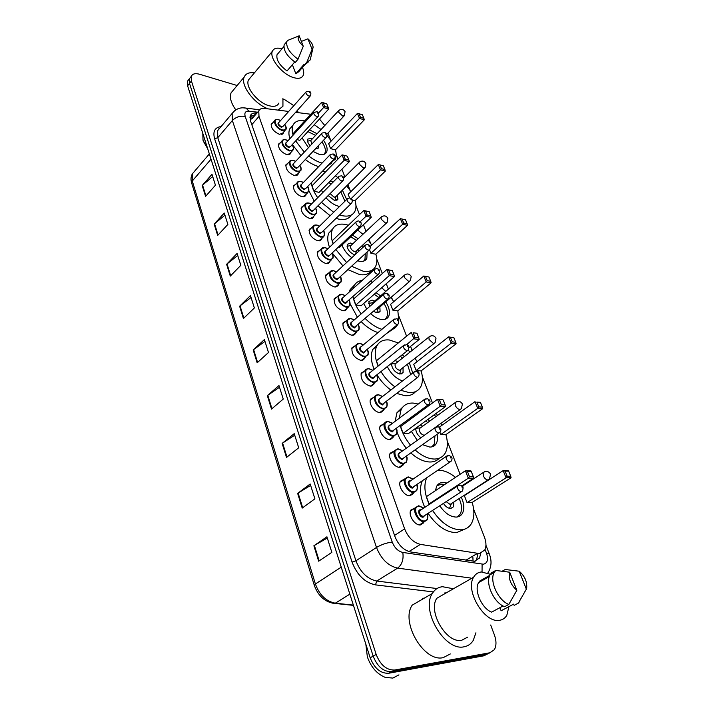 <?xml version="1.0" encoding="UTF-8"?>
<svg xmlns="http://www.w3.org/2000/svg" width="714" height="714" viewBox="0 0 714 714"><rect width="100%" height="100%" fill="white"/><g stroke="black" fill="none" stroke-linecap="round" stroke-linejoin="round"><path stroke-width="1.07" d="M413.486 492.785L413.111 493.695L409.782 495.73C404.276 496.23 397.573 485.85 400.402 481.254L404.303 479.21M403.276 464.35L402.919 465.26L399.51 467.259C394.092 467.608 387.523 457.62 390.219 453.176L393.923 451.168M393.316 436.647L392.977 437.566L389.505 439.529C384.177 439.717 377.733 430.105 380.303 425.812L383.811 423.83M383.614 409.649L383.275 410.577L379.759 412.496C374.502 412.549 368.192 403.276 370.637 399.117L373.966 397.171M374.145 383.338L373.824 384.257L370.245 386.131C363.48 383.757 360.463 379.402 361.213 373.083L364.372 371.182M364.908 357.669L364.595 358.598L360.972 360.418C354.322 358.017 351.342 353.769 352.02 347.682L355.019 345.826M355.893 332.635L355.59 333.563L351.922 335.33C345.389 332.911 342.434 328.761 343.05 322.889L345.897 321.077M347.093 308.207L346.799 309.144L343.095 310.849C336.669 308.403 333.741 304.351 334.304 298.684L336.999 296.926M338.498 284.368L338.213 285.297L334.464 286.939C328.145 284.484 325.245 280.513 325.762 275.042L328.324 273.337M330.1 261.083L329.823 262.02L326.048 263.6C319.827 261.119 316.954 257.236 317.427 251.953L319.863 250.293M321.889 238.342L321.63 239.288L317.819 240.797C311.706 238.306 308.859 234.495 309.287 229.39L311.599 227.784M313.874 216.137L313.624 217.074L309.787 218.52C303.762 216.012 300.942 212.281 301.326 207.337L303.53 205.784M306.029 194.431L305.797 195.368L301.933 196.752C295.998 194.226 293.204 190.567 293.552 185.774L295.658 184.274M298.363 173.207L298.14 174.145L294.257 175.465C288.411 172.922 285.645 169.334 285.957 164.702L287.956 163.247M290.866 152.466L290.652 153.403L286.751 154.652C280.986 152.1 278.246 148.574 278.522 144.085L280.441 142.675M283.529 132.179L283.324 133.116L279.406 134.294C273.721 131.724 271.008 128.27 271.258 123.915L273.087 122.558M423.955 521.988L423.581 522.889L420.323 524.951C414.736 525.62 407.881 514.812 410.853 510.064L414.968 508.002M288.679 111.455L264.492 108.412C261.574 108.1 259.664 108.947 258.754 110.973L258.995 116.382L404.642 528.895C408.185 537.508 413.442 542.667 420.412 544.38L477.621 553.305L479.612 553.386L484.69 550.119C486.457 546.701 486.359 542.328 484.395 537.017L473.641 509.243M252.176 118.586L258.754 110.973M310.777 114.258L295.614 112.33M324.79 125.512L319.47 119.042M464.234 484.967L464.029 484.44M460.093 474.283L447.196 440.975M437.352 415.566L436.424 413.174M432.47 402.982L422.331 376.796M412.112 350.422L410.559 346.406M406.605 336.196L398.912 316.356M392.325 299.344L391.433 297.033M388.371 289.134L386.274 283.717M382.32 273.524L376.822 259.316M370.602 243.26L369.031 239.217M366.005 231.39L363.426 224.749M359.49 214.593L355.938 205.418M350.056 190.227L347.897 184.667M344.889 176.893L341.908 169.191M337.981 159.07L336.178 154.403M330.6 140.006L327.922 133.107M256.844 113.178L256.139 113.098C253.211 112.794 251.274 113.66 250.346 115.704L250.569 121.085L394.958 536.562C398.448 545.166 403.687 550.298 410.675 551.976L474.462 561.266L479.513 558.009L480.808 553.18M477.836 554.439L476.515 559.767L475.533 561.079M490.679 625.027L494.409 634.96C496.533 640.985 496.498 645.902 494.302 649.722L489.875 652.766L394.762 670.027C386.667 670.33 380.473 665.145 376.171 654.461L191.406 80.959L191.298 76.327C192.53 73.783 195.234 73.078 199.402 74.211L237.155 85.51M297.336 110.411L298.318 112.669M283.146 99.273L284.904 99.799L293.838 105.654M487.019 654.256L483.851 655.8L388.684 673.257L391.718 671.642C383.623 671.963 377.438 666.787 373.163 656.121L189.505 83.377L189.406 78.745L190.754 77.023L189.406 78.745L189.505 83.377L373.163 656.121C377.438 666.787 383.623 671.963 391.718 671.642L486.85 654.283L391.718 671.642L394.762 670.027M490.027 652.73L486.85 654.283L490.027 652.73M250.23 116.025L254.755 115.597M388.684 673.257C380.589 673.579 374.422 668.42 370.173 657.781L187.603 85.796L187.514 81.164L188.871 79.432M226.624 264.305L237.084 253.443L240.841 265.305L230.283 276.104L226.624 264.305L227.025 263.939L230.676 275.693M214.164 224.107L224.267 213.049L227.873 224.419L217.672 235.424L214.164 224.107L214.557 223.741L218.056 235.013M202.196 185.524L211.978 174.287L215.441 185.203L205.57 196.386L202.196 185.524L202.58 185.149L205.935 195.966M267.339 395.636L278.969 385.551L283.253 399.064L271.507 409.068L267.339 395.636L267.786 395.297L271.945 408.694M282.146 443.403L294.222 433.639L298.711 447.785L286.501 457.451L282.146 443.403L282.61 443.064L286.966 457.085M297.649 493.383L310.188 483.994L314.892 498.818L302.209 508.1L297.649 493.383L298.131 493.062L302.682 507.752M313.883 545.764L326.932 536.785L331.858 552.333L318.667 561.186L313.883 545.764L314.383 545.451L319.167 560.856M239.618 306.217L250.444 295.587L254.362 307.957L243.429 318.524L239.618 306.217L240.038 305.86L243.84 318.123M253.175 349.958L264.394 339.578L268.491 352.502L257.165 362.801L253.175 349.958L253.613 349.601L257.584 362.417M264.974 341.408L253.613 349.601M251.06 297.533L240.038 305.86M327.324 538.026L314.383 545.451M310.635 485.404L298.131 493.062M294.721 435.201L282.61 443.064M279.513 387.256L267.786 395.297M212.683 176.519L202.58 185.149M224.946 215.191L214.557 223.741M237.726 255.496L227.025 263.939M398.956 674.864L392.825 678.086L385.248 677.381C377.019 674.034 371.057 667.215 367.362 656.907L365.845 644.224M475.926 632.783L473.266 640.387C471.079 643.93 468.027 646.063 464.118 646.777C444.92 651.65 420.608 610.408 432.318 593.512C434.719 589.505 438.093 587.238 442.457 586.703L452.364 588.568M422.465 598.287L424.25 598.18M450.311 653.953L443.242 657.621C423.982 662.61 400.295 621.992 412.228 605.133L432.318 593.512M508.921 606.632L506.842 615.254C505.182 618.092 502.808 619.761 499.711 620.27C484.717 623.786 464.769 590.558 473.614 577.215C475.399 574.083 477.978 572.333 481.352 571.959L490.786 574.395M444.706 592.959L446.25 592.879M467.465 637.236L461.762 640.235C446.643 643.948 427.597 611.595 436.816 598.278L473.614 577.215M489.813 575.314L479.79 580.991L480.094 581.785M503.075 605.981L491.571 612.148C481.664 608.337 473.784 590.148 478.603 582.624L479.79 580.991M516.829 590.326C510.653 584.677 508.288 578.643 509.725 572.217L516.829 590.326L508.85 604.428C498.122 600.59 489.09 580.598 494.222 572.449L495.712 570.459L491.58 572.806L490.081 574.797C484.922 582.954 493.883 602.884 504.611 606.695L508.85 604.428M509.725 572.217L495.712 570.459M519.578 601.465L518.373 603.125L514.142 605.374L513.652 604.115L501.121 610.791L499.925 607.668M519.212 571.218C524.558 575.877 527.066 581.33 526.736 587.577L526.325 589.157L519.212 571.218L505.226 569.495L502.299 571.146M526.325 589.157L518.373 603.125M437.941 470.205L438.557 470.196C444.01 470.285 449.65 472.668 455.478 477.345M472.177 502.415C474.623 510.813 474.426 517.757 471.579 523.264C469.294 527.289 465.805 529.476 461.11 529.833C450.846 529.681 441.323 523.228 432.55 510.456M464.743 529.136L456.576 532.635C446.312 532.51 436.816 526.084 428.079 513.357M461.315 497.239C464.162 503.629 464.564 508.957 462.494 513.223C461.146 515.615 459.075 516.9 456.282 517.079C450.32 516.918 444.813 513.143 439.77 505.771M435.406 490.67L436.611 486.368C438.039 483.815 440.226 482.494 443.18 482.414L446.91 483.03M467.063 502.638L472.088 502.469L511.063 477.746L506.065 477.8L467.063 502.638L464.359 495.614L503.147 470.624L508.136 470.606L508.627 471.124L505.066 471.142L507.154 476.256L510.724 476.229L508.627 471.124M429.292 504.566C424.535 494.008 423.652 485.118 426.633 477.889M461.976 485.788L473.677 478.139L468.304 478.193L465.394 470.758L426.419 496.641L429.096 503.932L430.328 503.888M424.839 507.484C420.127 496.953 419.27 488.073 422.277 480.852M507.154 476.256L506.065 477.8L503.147 470.624L505.066 471.142M469.455 476.604L473.284 476.568L471.204 471.276L467.375 471.294L469.455 476.604L468.304 478.193L429.096 503.932M467.375 471.294L465.394 470.758L470.767 470.74L471.204 471.276M473.677 478.139L473.284 476.568M511.063 477.746L510.724 476.229M437.004 485.707L441.538 484.137L444.617 484.556M459.191 498.613C461.896 504.762 462.253 509.885 460.253 513.991L457.228 516.981M443.421 503.397C445.625 506.681 448.062 508.377 450.721 508.475L453.506 506.761L453.818 502.067M446.17 501.621L450.106 504.414L488.046 480.013M449.525 508.359L451.302 503.914M399.287 418.226L401.081 409.631C403.562 405.017 407.587 402.83 413.165 403.071L418.243 404.044M425.008 407.203L425.955 407.801M434.21 414.789L435.87 416.646M440.824 423.464L441.904 425.321M445.875 434.621C447.981 441.868 447.839 447.883 445.447 452.685C443.153 456.862 439.449 458.986 434.335 459.04C428.141 458.861 421.742 455.835 415.137 449.963M439.413 458.156C437.075 460.7 433.951 461.985 430.042 462.003C423.848 461.842 417.458 458.834 410.88 452.988M437.022 434.415C437.798 437.985 437.584 440.975 436.379 443.358C435.031 445.839 432.836 447.08 429.81 447.071L422.572 444.679M417.288 440.359L411.389 431.417M410.104 419.529L411.094 417.512M414.629 414.888L416.842 414.539M440.806 434.523L445.795 434.683L482.718 408.64L477.746 408.354L440.806 434.523L439.958 432.336L438.708 433.05C436.004 432.095 434.79 430.274 435.067 427.606L436.165 426.874M410.559 445.188C405.454 439.021 402.018 432.479 400.251 425.553M427.838 419.43L429.649 421.162M403.124 433.38L408.479 433.541L445.536 406.525L440.199 406.221L403.124 433.38L400.616 426.553L437.486 399.269L442.814 399.608L439.387 399.76L441.323 404.722L445.134 404.945L443.189 399.992M406.311 448.24C402.125 443.216 399.037 437.825 397.055 432.059M395.128 421.34L396.948 412.746L402.651 407.23M478.817 406.909L482.361 407.114L480.406 402.33L476.854 402.107L478.817 406.909L477.746 408.354L475.006 401.634L439.244 427.222M476.854 402.107L480.406 402.33M441.323 404.722L440.199 406.221L437.486 399.269L439.387 399.76M445.536 406.525L445.134 404.945M482.718 408.64L482.361 407.114M425.83 420.894L427.65 422.617M434.942 435.888L434.246 444.224L431.729 446.902M415.7 428.284C415.771 431.925 417.512 435.085 420.912 437.762M410.827 417.94L414.379 416.369M422.75 426.178L420.234 424.973M415.798 428.204L420.028 427.927L419.52 428.516C419.118 431.836 420.608 434.094 424.009 435.281L424.402 435.254M425.58 434.415L435.076 427.588M416.574 428.159L416.075 428.007M378.152 366.059C374.841 358.017 374.368 351.368 376.742 346.129C379.188 341.453 383.373 339.4 389.3 339.98L398.332 342.934M408.185 350.181L410.041 352.064M415.137 358.464L417.119 361.623M421.144 370.869C422.965 377.153 422.858 382.383 420.841 386.577C418.574 390.853 414.7 392.852 409.202 392.593L400.911 390.335M415.521 391.638C413.103 394.583 409.64 395.94 405.133 395.708L396.85 393.468M402.562 380.91C396.19 378.715 391.12 373.993 387.372 366.746M416.119 370.495L421.073 370.932L456.121 343.782L451.177 343.211L416.119 370.495L413.718 364.283L448.606 336.892L453.908 337.758L450.382 337.329L452.221 341.836L455.755 342.256L453.908 337.758M394.94 386.845C389.442 382.891 384.828 377.867 381.097 371.771M402.268 354.804L404.356 356.616M409.417 362.971L412.737 372.994M409.077 347.584L419.189 339.471L413.897 338.855L411.344 332.331L376.403 360.793L378.295 365.934M390.879 390.005C385.399 386.069 380.803 381.062 377.09 374.984M374.163 369.281C370.878 361.257 370.432 354.617 372.824 349.378L377.858 344.282M452.221 341.836L451.177 343.211L448.606 336.892L450.382 337.329M414.995 337.436L418.779 337.883L416.958 333.242L413.174 332.778L414.995 337.436L406.614 344.728M413.174 332.778L416.958 333.242M419.189 339.471L418.779 337.883M456.121 343.782L455.755 342.256M400.367 356.322L402.464 358.116M407.524 364.47L410.675 374.591M391.424 363.497C392.004 368.951 394.869 372.467 400.018 374.038L403.089 372.476L403.017 368.031M397.984 361.695L395.074 360.57M396.1 363.194L395.11 363.988C394.78 367.014 396.243 369.129 399.492 370.343L434.121 343.479M391.888 363.89L391.406 363.774M370.361 281.423L372.512 282.235M381.66 287.751L385.765 291.401M390.969 297.426L393.771 301.638M397.85 310.813L398.796 320.711M397.636 324.522C396.306 327.208 394.155 328.976 391.201 329.806M392.923 329.181L387.336 333.019M385.747 301.906C389.3 307.582 390.272 312.375 388.693 316.275C387.381 318.819 385.007 319.908 381.571 319.533C378.018 318.997 374.431 317.078 370.807 313.758M366.737 309.064L363.712 303.459M392.861 310.188L397.778 310.885L431.104 282.798L426.196 281.959L392.861 310.188L390.603 304.334L423.777 276.015L428.989 277.032L425.49 276.416L427.222 280.656L430.729 281.262L428.989 277.032M381.901 329.332C376.153 327.539 370.602 323.942 365.247 318.542M361.195 313.874C356.893 308.18 354.18 302.495 353.055 296.828M353.055 288.626L353.885 286.216C355.527 282.842 358.303 280.905 362.212 280.406M376.037 292.678L380.571 295.917M355.867 305.003L361.114 305.744L394.458 276.55L389.219 275.658L355.867 305.003L353.644 298.979L386.827 269.535L392.334 270.597L388.586 269.937L390.299 274.31L394.048 274.952L392.334 270.597M378.036 332.572C372.289 330.796 366.746 327.226 361.409 321.844M357.375 317.186L350.324 304.191M349.316 291.981L350.155 289.572L354.626 284.886M427.222 280.656L426.196 281.959L423.777 276.015L425.49 276.416M390.299 274.31L389.219 275.658L386.827 269.535L388.586 269.937M394.458 276.55L394.048 274.952M431.104 282.798L430.729 281.262M374.216 294.266L378.786 297.47M383.962 303.45C387.336 308.921 388.264 313.526 386.729 317.284L385.078 319.328M374.689 301.022L372.119 300.067L368.879 301.513L369.504 306.663M373.592 311.358L376.903 312.768L380.089 311.322L379.848 306.984M376.126 309.189L378.117 308.475L409.577 281.432M372.967 302.522L371.994 304.503M333.108 243.822C331.01 238.101 330.76 233.362 332.376 229.613C334.705 224.972 339.123 223.259 345.621 224.491L348.387 225.24M357.768 230.113L362.908 234.29M368.201 239.993L371.744 245.045M375.867 254.139C377.233 258.923 377.179 262.922 375.734 266.143C373.556 270.445 369.424 272.15 363.31 271.258L351.547 266.26M371.521 270.428C369.165 274.024 365.202 275.408 359.633 274.587L347.879 269.633M367.094 251.98L366.853 258.298C365.577 260.842 363.131 261.833 359.535 261.279L357.544 260.762M351.823 257.709C347.156 254.193 343.871 249.971 341.97 245.063M370.923 253.3L375.796 254.211L407.533 225.329L402.669 224.267L370.923 253.3L369.575 249.802M346.629 262.529L335.821 249.525M352.466 235.129L358.169 238.735M363.435 244.411L364.479 245.982M338.284 247.187L339.489 247.41L371.218 217.386L366.023 216.253L360.151 221.84M367.085 214.976L370.789 215.798L369.183 211.692L365.479 210.862L367.085 214.976L366.023 216.253L363.774 210.487L332.215 240.752L333.286 243.652M342.961 265.92L332.197 252.952M329.502 247.267C327.423 241.546 327.19 236.816 328.815 233.067L332.813 228.757M403.678 223.036L407.15 223.803L405.516 219.814L402.044 219.037L403.678 223.036L402.669 224.267L400.384 218.671L370.12 246.544M371.218 217.386L370.789 215.798M365.479 210.862L363.774 210.487M407.533 225.329L407.15 223.803M402.044 219.037L400.384 218.671M350.726 236.78L356.482 240.323M361.739 245.991L362.774 247.571M365.3 253.622L364.97 259.369L363.667 261.11M352.743 243.831L350.601 243.028L347.281 244.34C346.834 248.918 349.342 252.444 354.813 254.943M358.598 251.426L357.991 249.472M351.181 245.304L350.494 245.946C350.279 248.49 351.672 250.382 354.671 251.64L356.411 250.935L386.452 223.036M322.683 170.985L325.843 171.565M335.33 175.867L337.686 177.465M346.718 185.845L350.931 191.575M355.09 200.572C356.277 204.766 356.25 208.283 355.001 211.112C352.894 215.387 348.664 216.913 342.301 215.708L339.543 214.941M351.226 215.057C348.967 218.912 344.826 220.269 338.793 219.127L336.035 218.368M339.605 206.444L338.739 206.284C334.232 205.141 329.993 202.285 326.012 197.733M322.63 192.709L321.461 189.96M352.118 199.974L355.019 200.643L385.292 171.11L380.464 169.843L351.047 198.697M381.463 168.665L384.908 169.575L383.364 165.809L379.919 164.889L381.463 168.665L380.464 169.843L378.313 164.55L348.182 194.297L349.637 198.073M333.67 212.281L321.434 202.33M317.712 197.689C314.026 192.414 311.893 187.425 311.313 182.73M330.314 180.963L333.054 182.15M342.372 190.165L346.674 199.492M313.964 191.191L319.096 192.369L349.316 161.659L344.184 160.311L313.964 191.191L311.991 185.818L342.06 154.876L344.184 160.311L345.219 159.106L348.887 160.07L347.37 156.205L343.702 155.224L345.219 159.106M330.171 215.726L317.953 205.819M314.249 201.196L308.876 190.781M308.02 187.22L307.895 186.256M349.316 161.659L348.887 160.07M343.702 155.224L342.06 154.876M385.292 171.11L384.908 169.575M379.919 164.889L378.313 164.55M328.645 182.659L331.421 183.801M340.765 191.78L344.907 201.223M328.137 195.6L334.554 200.464L337.883 199.286L337.347 195.181M330.145 193.574L334.125 197.242L335.91 196.609L364.631 167.995M314.249 124.7L321.059 129.52M327.003 135.357L331.242 140.979M335.41 149.851C336.455 153.555 336.437 156.652 335.375 159.151L329.895 163.533M331.948 162.792L326.548 166.996M323.504 140.265C326.744 144.96 327.797 148.842 326.673 151.939C325.468 154.411 322.933 155.197 319.069 154.278L312.982 151.422M308.439 147.7L302.093 137.882M309.483 129.859L317.114 133.75M330.573 148.637L335.348 149.922L364.265 119.845L359.49 118.399L330.573 148.637L328.663 143.684L357.446 113.401L359.49 118.399L360.463 117.283L363.881 118.319L362.417 114.758L358.999 113.713L360.463 117.283M322.059 163.095C317.694 161.882 313.241 159.508 308.689 155.973M304.298 152.127L295.658 140.926M293.133 135.133C291.937 131.215 291.865 127.949 292.936 125.334C294.855 121.291 298.782 119.818 304.735 120.898M296.908 139.569L299.818 140.355L328.654 109.072L323.576 107.537L318.489 113.08M324.593 106.386L328.226 107.493L326.789 103.842L323.165 102.727L324.593 106.386L323.576 107.537L321.577 102.405L292.883 133.911L293.276 134.982M318.703 166.585C314.347 165.38 309.894 163.024 305.351 159.517M300.969 155.679L292.356 144.514M289.857 138.73C288.67 134.812 288.608 131.546 289.688 128.931L292.963 125.271M328.654 109.072L328.226 107.493M323.165 102.727L321.577 102.405M364.265 119.845L363.881 118.319M358.999 113.713L357.446 113.401M307.886 131.599L315.588 135.383M321.96 141.899C325.031 146.397 326.021 150.127 324.932 153.091L324.147 154.295M312.482 138.721L311.054 138.159L307.618 139.194C307.056 141.033 307.921 143.228 310.233 145.781M315.32 148.94L318.489 147.852L318.515 145.549M311.188 140.114L310.715 140.613L311.947 143.951M282.931 98.478L282.94 106.243L278.067 110.117M302.477 67.437C303.789 70.597 304.057 73.194 303.272 75.229C301.835 78.281 298.559 79.058 293.427 77.558C282.191 74.381 269.026 57.95 272.364 51.301C273.783 48.249 276.987 47.427 281.968 48.838M278.915 103.066C277.398 106.172 274.087 107.055 268.973 105.708C257.781 102.878 244.956 86.796 248.454 80.004L250.4 77.674M294.748 61.975L287.037 70.945C279.504 65.295 276.148 59.905 276.987 54.773L278.326 53.175M303.263 46.258C298.773 41.965 297.238 38.565 298.666 36.057L299.121 35.7L303.263 46.258L298.033 59.226C289.741 53.086 285.993 47.222 286.796 41.626L287.519 40.484L298.666 36.057M298.033 59.226L295.337 62.368C287.055 56.254 283.324 50.399 284.136 44.803L285.546 43.117M312.866 48.445L310.206 59.94L306.859 62.189L304.155 65.295L303.869 64.555L295.846 73.801L292.383 64.724M304.351 65.277L298.8 71.668L295.846 73.801M268.232 108.885C254.336 104.048 240.127 85.064 244.242 76.942C245.839 73.488 249.213 72.15 254.362 72.917M235.798 109.858C230.997 103.066 229.417 97.416 231.041 92.9L233.532 89.893M207.551 148.28L203.026 140.301L202.794 133.375M207.712 148.771L203.32 141.149M307.921 38.824C311.286 41.894 313.018 44.759 313.107 47.436L312.08 49.328L307.921 38.824L301.37 41.43M312.08 49.328L306.859 62.189M308.734 61.645L304.155 65.295M465.912 560.213L477.621 553.305M472.882 557.429L473.07 561.266M249.971 117.489L251.551 119.006M408.935 551.574L420.412 544.38M394.565 535.429L404.642 528.895M251.81 124.664L258.995 116.382M257.683 112.214L248.99 111.161C245.464 110.991 244.197 112.767 245.205 116.48L392.236 542.096C394.574 547.879 398.091 551.324 402.803 552.44L483.405 564.221C487.475 563.168 488.51 559.517 486.529 553.261L485.047 549.414M487.841 572.976C491.535 567.157 492.008 560.758 489.242 553.787L486.529 553.261M433.371 591.924L375.493 584.873C364.863 582.615 357.054 575.029 352.064 562.105L214.602 138.712C212.665 131.447 214.834 127.404 221.09 126.556M376.171 654.461L370.173 657.781M489.875 652.766L483.851 655.8M191.406 80.959L187.603 85.796M218.484 128.975L219.109 128.913M470.722 578.045L397.653 568.112L376.76 581.035L437.039 588.55M402.803 552.44C403.776 559.392 402.053 564.622 397.653 568.112C388.175 565.961 381.124 559.071 376.501 547.451L355.938 560.785C360.383 572.253 367.326 579 376.76 581.035L375.493 584.873M392.236 542.096C386.738 542.729 381.499 544.514 376.501 547.451L232.353 120.523L217.779 137.713L355.938 560.785L352.064 562.105M245.205 116.48C240.27 115.579 235.986 116.926 232.353 120.523L232.121 113.472L234.674 110.661M219.867 128.011L217.636 130.662L217.779 137.713L214.602 138.712M243.188 107.832L246.098 108.126L248.99 111.161M482.102 564.176L482.048 571.905M254.05 115.516L256.139 113.098M341.247 567.148L315.392 583.99L314.294 585.319L191.682 183.132L192.28 181.017L315.392 583.99C319.444 594.994 326.084 601.393 335.303 603.196L332.849 603.205C324.111 601.295 317.935 595.333 314.294 585.319M194.654 171.164L192.325 173.904L192.28 181.017L211.032 159.177M349.86 594.146L335.303 603.196L353.359 605.097M484.636 471.704L483.173 472.597L483.333 475.872C484.529 478.407 486.064 479.781 487.965 480.013L489.429 479.121L490.58 474.167C488.688 471.169 486.216 470.642 483.173 472.597L462.404 486.163M456.416 401.777L455.175 402.625L455.336 405.481C456.46 407.864 457.96 409.22 459.843 409.559L461.387 408.703L462.413 403.999C460.53 401.081 458.12 400.616 455.175 402.625L419.52 428.516M429.98 336.205L428.927 336.99L429.087 339.498L433.478 343.505L435.094 342.711L436.004 338.213C434.139 335.357 431.783 334.946 428.927 336.99L395.11 363.988M405.15 274.595L404.285 275.309L404.436 277.523L408.711 281.459L410.38 280.736L411.202 276.416C409.345 273.605 407.042 273.239 404.285 275.309L372.146 303.236M381.803 216.601L381.089 217.243L381.231 219.189L385.408 223.063L387.122 222.411L387.854 218.243C386.015 215.485 383.757 215.146 381.089 217.243L350.494 245.946M359.811 161.899L359.222 162.471L359.356 164.202L363.435 168.013L365.184 167.442L365.836 163.399C364.015 160.668 361.811 160.364 359.222 162.471L343.657 178.125M339.061 110.224L338.704 112.268L342.675 116.016L344.469 115.525L345.041 111.598C343.229 108.903 341.078 108.608 338.57 110.724L310.715 140.613M427.534 513.705L427.311 519.828L424.259 521.755C419.02 522.371 412.567 512.206 415.343 507.752L418.475 505.807M423.795 508.172L419.038 506.083C411.764 505.94 417.413 521.675 424.446 520.97C427.472 520.426 428.462 518.034 427.409 513.785M424.776 515.499L423.081 517.231C419.582 517.57 416.753 509.742 420.376 509.787L421.162 509.894M420.885 510.082L419.707 510.849C419.288 513.732 420.475 515.597 423.268 516.454L461.351 491.767M420.626 510.091L457.585 486.011L460.601 485.163C462.975 485.083 463.609 487.037 462.511 491.009L461.306 491.767C458.504 490.839 457.263 488.92 457.585 486.011L458.843 485.252M462.27 487.742L461.851 486.653L462.27 487.742M416.869 484.529C417.663 485.315 417.619 487.323 416.753 490.58L413.638 492.481C408.479 492.937 402.161 483.173 404.802 478.871L407.997 476.943M413.058 479.156L408.551 477.211C401.304 476.881 406.81 492.205 413.817 491.705C416.914 491.223 417.886 488.858 416.753 484.61M414.2 486.35L412.487 488.064C408.997 488.305 406.239 480.674 409.854 480.817L410.514 480.906M410.247 481.093L409.14 481.852C408.756 484.61 409.934 486.43 412.665 487.296L450.007 462.003M410.086 481.102L446.179 456.416L449.222 455.559C450.632 456.487 453.551 457.147 451.087 461.262L449.856 462.012C447.107 461.065 445.875 459.2 446.179 456.416L447.357 455.666M450.793 458.022L450.391 456.969L450.793 458.022M406.48 456.121C407.31 457.183 407.31 459.182 406.471 462.092L403.285 463.966C398.207 464.27 392.022 454.889 394.53 450.721L397.787 448.829M402.607 450.9L398.332 449.079C391.12 448.579 396.475 463.511 403.464 463.207C406.614 462.788 407.587 460.45 406.364 456.201M403.901 457.951L402.169 459.655C397.778 457.263 396.922 454.907 399.608 452.596L400.143 452.658M399.876 452.854L398.849 453.595C398.501 456.246 399.661 458.013 402.348 458.897L438.958 433.032M439.637 429.105L439.235 428.079L439.637 429.105M396.35 428.445C397.234 429.846 397.27 431.809 396.44 434.353L393.2 436.183C388.193 436.352 382.133 427.311 384.534 423.286L387.845 421.438M392.414 423.366L388.371 421.662C381.187 421.01 386.417 435.549 393.369 435.433C396.591 435.076 397.546 432.773 396.234 428.525M393.86 430.283L392.111 431.97C387.756 429.551 386.926 427.258 389.612 425.089L390.04 425.142M389.782 425.339L388.827 426.053C388.505 428.605 389.657 430.328 392.289 431.22L428.204 404.829M389.773 425.348L424.25 399.545L427.356 398.68C428.489 399.501 431.488 400.152 429.141 404.142L427.856 404.847C425.205 403.883 424.009 402.116 424.25 399.545L425.276 398.84M428.766 400.947L428.373 399.947L428.766 400.947M386.47 401.473C387.407 403.026 387.47 404.972 386.667 407.31L383.364 409.104C376.903 406.882 374.038 402.687 374.779 396.538L378.152 394.726M382.49 396.538L378.661 394.94C371.512 394.128 376.608 408.31 383.543 408.363C386.809 408.069 387.756 405.793 386.363 401.554M384.07 403.321L382.311 404.99C377.992 402.544 377.179 400.304 379.875 398.278L380.196 398.323M379.937 398.519L379.054 399.206C378.759 401.67 379.902 403.348 382.481 404.24L417.726 377.367M379.928 398.528L413.718 372.217L416.842 371.351C419.073 371.548 419.653 373.333 418.591 376.697L417.288 377.385C414.682 376.412 413.495 374.689 413.718 372.217L414.673 371.539M418.181 373.52L417.797 372.547L418.181 373.52M376.84 375.18C377.813 376.867 377.911 378.786 377.135 380.964L373.788 382.704C367.433 380.455 364.595 376.367 365.282 370.441L367.523 368.736M372.806 370.379L369.2 368.879C362.078 367.924 367.05 381.749 373.949 381.963C377.278 381.74 378.215 379.5 376.742 375.261M374.52 377.037L372.762 378.679C368.469 376.207 367.674 374.029 370.379 372.137L370.602 372.164M404.347 344.933L403.464 345.594L406.596 344.719C408.72 344.871 409.292 346.62 408.319 349.958L406.989 350.628C404.436 349.646 403.258 347.968 403.464 345.594L369.531 373.029C369.254 375.394 370.387 377.037 372.922 377.938L407.507 350.61M407.864 346.808L407.498 345.853L407.864 346.808M367.442 349.548C368.486 351.547 368.62 353.448 367.835 355.26L364.435 356.955C358.196 354.688 355.393 350.699 356.009 344.987L358.107 343.336M363.372 344.862L359.963 343.452C352.886 342.363 357.723 355.849 364.604 356.224C367.978 356.054 368.897 353.858 367.353 349.628M365.211 351.404L363.435 353.019C359.187 350.529 358.41 348.405 361.114 346.629L361.239 346.647M360.998 346.852L360.24 347.495C359.99 349.771 361.106 351.368 363.604 352.288L397.555 324.522M360.989 346.861L393.468 319.64L396.609 318.765C398.644 318.881 399.206 320.595 398.296 323.906L396.957 324.549C394.44 323.567 393.28 321.925 393.468 319.64L394.289 318.997M397.814 320.764L397.457 319.845L397.814 320.764M358.276 324.549C359.356 326.566 359.517 328.449 358.758 330.189L355.322 331.84C349.191 329.547 346.406 325.646 346.977 320.14L348.941 318.551M354.171 319.97L350.958 318.649C343.907 317.435 348.628 330.582 355.483 331.109C358.91 331.01 359.811 328.842 358.187 324.62M356.125 326.396L354.34 327.985C350.128 325.477 349.369 323.397 352.082 321.755L352.118 321.755M384.471 293.713L383.713 294.329C385.408 293.284 386.461 292.999 386.872 293.463C389.228 294.114 389.782 295.792 388.532 298.506L387.175 299.13C384.703 298.131 383.552 296.533 383.713 294.329L351.172 322.576C350.94 324.772 352.056 326.334 354.501 327.253L387.836 299.104M388.014 295.382L387.666 294.48L388.014 295.382M349.324 300.148L349.896 305.735L346.415 307.323C340.391 305.012 337.633 301.201 338.15 295.882L339.989 294.355M345.192 295.685L342.158 294.436C335.152 293.097 339.757 305.931 346.576 306.601C350.047 306.565 350.94 304.432 349.244 300.219M347.254 301.986L345.469 303.548C341.31 301.058 340.56 299.032 343.211 297.461M374.912 269.053L374.207 269.642C375.867 268.589 376.921 268.303 377.367 268.776C379.652 269.401 380.196 271.052 379 273.739L377.626 274.337C375.198 273.337 374.065 271.766 374.207 269.642L342.327 298.256C342.122 300.38 343.22 301.897 345.63 302.834L378.366 274.31M378.465 270.624L378.117 269.749L378.465 270.624M340.587 276.336L341.238 281.86L337.731 283.387C331.805 281.066 329.074 277.335 329.547 272.204L331.26 270.731M336.428 271.972L333.572 270.802C326.593 269.339 331.1 281.878 337.892 282.682C341.408 282.699 342.274 280.611 340.507 276.407M338.597 278.165L336.803 279.701C332.724 277.255 331.965 275.274 334.518 273.739M365.586 245L364.934 245.562C366.577 244.491 367.63 244.206 368.094 244.697C370.298 245.277 370.834 246.901 369.709 249.579L368.326 250.15C365.934 249.141 364.8 247.615 364.934 245.562L333.688 274.506C333.5 276.559 334.589 278.049 336.963 278.987L338.374 278.371L369.12 250.123M369.138 246.482L368.808 245.616L369.138 246.482M332.055 253.086C333.268 255.309 333.509 257.129 332.786 258.548L329.252 260.021C323.415 257.674 320.711 254.023 321.139 249.07L322.737 247.66M327.869 248.82L325.191 247.722C318.248 246.143 322.639 258.388 329.404 259.316C332.956 259.396 333.822 257.343 331.983 253.158M330.136 254.907L328.342 256.406C324.334 254.006 323.567 252.06 326.039 250.578M356.491 221.518L355.884 222.054C357.544 220.956 358.598 220.662 359.044 221.197C361.186 221.751 361.712 223.348 360.641 225.999L359.24 226.552C356.884 225.535 355.768 224.035 355.884 222.054L325.263 251.319C325.084 253.3 326.164 254.755 328.502 255.701L329.922 255.112L360.097 226.517M360.043 222.911L359.713 222.072L360.043 222.911M316.552 225.062L317.034 225.178C310.09 223.491 314.383 235.441 321.113 236.495C324.709 236.646 325.557 234.629 323.656 230.452M323.719 230.381L324.531 235.79L320.961 237.2C315.222 234.835 312.545 231.265 312.928 226.472L314.419 225.124M319.524 226.204L316.998 225.169M321.88 232.184L320.077 233.656C316.141 231.291 315.365 229.39 317.748 227.945M347.611 198.599L347.058 199.108C348.682 197.983 349.735 197.698 350.217 198.26C352.279 198.769 352.805 200.348 351.788 202.99L350.369 203.508C348.057 202.49 346.95 201.027 347.058 199.108L317.025 228.658C316.864 230.577 317.935 232.005 320.229 232.951L321.666 232.389L351.279 203.481M351.163 199.911L350.842 199.09L351.163 199.911M315.579 208.211C316.757 209.613 317.052 211.389 316.463 213.548L312.866 214.896C307.216 212.522 304.566 209.015 304.914 204.382L306.297 203.097M311.366 204.115L308.992 203.133C302.12 201.357 306.315 213.031 313.018 214.209C316.641 214.414 317.48 212.433 315.517 208.274M313.803 209.987L312.009 211.424C308.136 209.095 307.359 207.238 309.662 205.837M338.945 176.215L341.587 175.858C343.586 176.34 344.103 177.893 343.139 180.526L341.711 181.017C339.436 179.99 338.347 178.554 338.436 176.706L308.975 206.524C308.841 208.381 309.894 209.782 312.161 210.737L313.598 210.193L342.675 180.99M342.497 177.447L342.184 176.653L342.497 177.447M307.627 186.532C308.832 188.014 309.153 189.772 308.573 191.816L304.958 193.101C299.389 190.718 296.765 187.282 297.078 182.793L298.372 181.561M303.396 182.516L301.174 181.597C294.338 179.723 298.434 191.138 305.101 192.423C308.76 192.682 309.581 190.745 307.555 186.604M305.913 188.3L304.119 189.701C300.317 187.407 299.523 185.586 301.754 184.23M330.484 154.358L333.161 153.974C335.098 154.438 335.607 155.973 334.696 158.579L333.259 159.043C331.019 158.017 329.93 156.607 330.011 154.822L301.112 184.89C300.987 186.684 302.04 188.059 304.262 189.014L305.717 188.505L334.259 159.026M334.027 155.518L333.724 154.733L334.027 155.518M299.844 165.353C301.094 166.906 301.433 168.647 300.862 170.584L297.22 171.806C291.74 169.397 289.134 166.023 289.411 161.685L285.725 165.648M295.605 161.409L293.525 160.543C286.725 158.57 290.732 169.736 297.372 171.119C301.058 171.449 301.861 169.548 299.782 165.416M298.202 167.103L296.399 168.468C292.669 166.201 291.874 164.416 294.025 163.104M322.219 133L324.924 132.599C326.798 133.027 327.307 134.544 326.441 137.142L325.004 137.588C322.79 136.552 321.719 135.169 321.782 133.438L293.427 163.738C293.32 165.47 294.355 166.817 296.551 167.79L298.006 167.299L326.048 137.57M325.754 134.089L325.459 133.322L325.754 134.089M292.24 144.647C293.659 146.968 294.025 148.69 293.32 149.815L289.661 150.975C284.252 148.557 281.682 145.245 281.923 141.033L283.047 139.917M287.992 140.774L286.046 139.953C279.281 137.9 283.199 148.807 289.804 150.297C293.525 150.681 294.311 148.815 292.178 144.71M290.652 146.37L288.858 147.7C285.181 145.469 284.386 143.71 286.475 142.443M286.296 142.639L285.912 143.05C285.814 144.737 286.841 146.058 289 147.03L290.473 146.566L318.007 116.596M286.287 142.639L313.741 112.544L316.873 111.705C318.703 112.116 319.203 113.606 318.382 116.203L316.927 116.614C314.749 115.57 313.687 114.213 313.741 112.544L314.142 112.125M317.668 113.142L317.382 112.401L317.668 113.142M284.797 124.397C286.243 126.655 286.617 128.359 285.939 129.511L282.271 130.6C276.934 128.172 274.381 124.923 274.604 120.844L275.649 119.773M280.557 120.586L278.728 119.809C271.998 117.676 275.836 128.341 282.405 129.93C286.153 130.376 286.93 128.547 284.743 124.45M283.271 126.092L281.486 127.395C277.871 125.182 277.068 123.46 279.085 122.228M306.252 91.713L309.001 91.285C310.777 91.66 311.268 93.132 310.501 95.73L309.037 96.113C306.886 95.069 305.842 93.73 305.887 92.115L278.567 122.817C278.478 124.45 279.495 125.753 281.628 126.726L283.101 126.289L310.153 96.104M309.769 92.677L309.492 91.945L309.769 92.677M253.345 117.23L250.034 116.837M423.581 522.889L420.385 524.942M283.324 133.116L282.369 134.17M290.652 153.403L289.625 154.519M298.14 174.145L297.024 175.323M305.797 195.368L304.592 196.6M313.624 217.074L312.321 218.368M321.63 239.288L320.229 240.645M329.823 262.02L328.306 263.448M338.213 285.297L336.571 286.796M346.799 309.144L345.032 310.706M355.59 333.563L353.68 335.205M364.595 358.598L362.533 360.302M373.824 384.257L371.592 386.033M383.275 410.577L380.874 412.415M392.977 437.566L390.388 439.467M402.919 465.26L400.135 467.224M413.111 493.695L410.131 495.703M476.515 559.767L479.513 558.009M191.298 76.327L187.514 81.164M259.494 109.786L246.098 108.126C240.448 107.02 235.79 108.805 232.121 113.472L219.93 127.94M489.242 553.787L485.939 545.246M191.682 183.132C190.629 179.642 190.843 176.563 192.325 173.904L209.354 153.929M353.448 605.374L334.866 603.419M489.331 576.555L478.603 582.624M494.222 572.449L490.081 574.797M453.506 506.761L450.837 508.466M401.081 409.631L396.948 412.746M436.049 426.883L460.218 409.541M376.742 346.129L372.824 349.378M403.089 372.476L401.197 373.957M401 369.736L399.554 373.975M395.556 363.453L391.397 363.944M353.885 286.216L350.155 289.572M380.089 311.322L378.509 312.67M378.045 308.618L376.787 312.75M372.529 302.745L368.558 303.414M366.853 258.298L363.854 261.047M332.376 229.613L328.815 233.067M356.375 251.016L355.474 254.327M350.833 245.5L347.04 246.303M337.883 199.286L336.803 200.366M335.892 196.645L334.955 200.545M326.673 151.939L324.611 154.099M292.936 125.334L289.688 128.931M318.489 147.852L317.587 148.807M315.829 148.405L315.695 149.012M326.762 134.348L344.005 116.016M310.983 140.247L307.529 141.247M283.824 46.615L276.987 54.773M286.796 41.626L284.136 44.803M272.364 51.301L248.454 80.004M244.242 76.942L231.041 92.9M423.911 508.091L418.788 505.78L410.479 510.965M424.321 521.747L419.413 524.915M413.174 479.076L408.319 476.925L400.036 482.164M413.968 492.455L409.158 495.703M402.714 450.82L398.109 448.803L389.871 454.095M399.822 452.863L435.067 427.606L438.146 426.74C439.405 427.606 442.385 428.293 439.967 432.318M403.874 463.93L399.162 467.251M392.522 423.295L388.166 421.403C386.06 421.617 384.846 422.242 384.534 423.286L379.955 426.731M394.03 436.129L389.416 439.521M382.588 396.457L378.474 394.69C376.269 394.896 375.046 395.502 374.779 396.538L370.298 400.045M384.427 409.033L379.902 412.496M372.904 370.298L369.013 368.647C366.728 368.826 365.488 369.433 365.282 370.441L360.891 374.02M375.046 382.615L370.62 386.14M363.462 344.791L359.794 343.238L356.009 344.987L351.707 348.619M365.898 356.857L361.561 360.436M354.251 319.899L350.797 318.444L346.977 320.14L342.756 323.826M356.964 331.724L352.707 335.357M345.273 295.614L342.006 294.239L338.15 295.882L334.018 299.621M348.236 307.198L344.068 310.885M336.499 271.9L333.429 270.615L329.547 272.204L325.486 275.988M339.712 283.262L335.616 286.992M327.94 248.758L325.057 247.535L321.139 249.07L317.159 252.899M331.367 259.887L327.36 263.662M319.586 226.142L316.873 224.99L312.928 226.472L309.028 230.336M323.219 237.057L319.283 240.877M311.429 204.043L308.876 202.963L304.914 204.382L301.076 208.283M315.249 214.762L311.393 218.618M303.45 182.454L301.058 181.436C298.952 181.079 297.622 181.535 297.078 182.793L293.311 186.729M307.448 192.967L303.664 196.859M295.667 161.346L293.418 160.391C291.232 160.016 289.893 160.454 289.411 161.685M299.826 171.672L296.105 175.59M288.054 140.712L285.939 139.81C283.708 139.417 282.369 139.828 281.923 141.033L278.308 145.031M292.356 150.85L288.715 154.795M280.611 120.523L278.63 119.675C275.8 119.434 274.462 119.827 274.604 120.844L271.052 124.861M285.056 130.492L281.477 134.464"/></g></svg>
